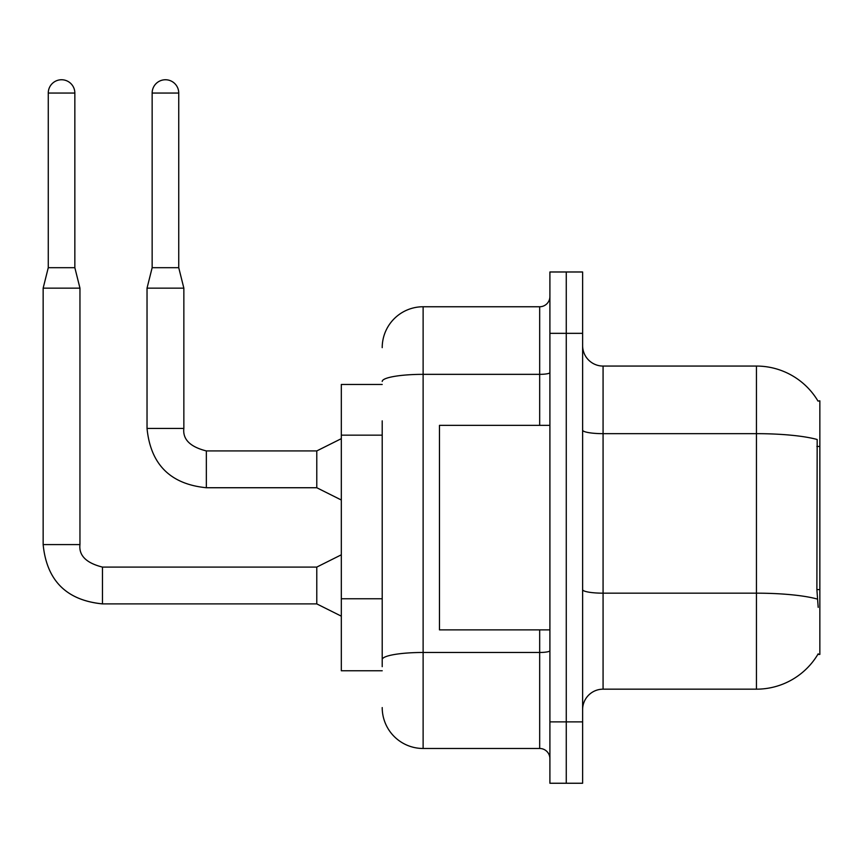 <?xml version="1.0" encoding="UTF-8"?>
<svg xmlns="http://www.w3.org/2000/svg" width="863" height="863" viewBox="0 0 863 863"><rect width="100%" height="100%" fill="white"/><g stroke="black" fill="none" stroke-linecap="round" stroke-linejoin="round"><path stroke-width="1.29" d="M817.995 401.079A71.575 71.575 0 0 0 756.452 366.063A71.575 71.575 0 0 1 817.995 401.079L819.85 400.82L819.85 654.413L817.844 654.413L818.2 653.798A71.575 71.575 0 0 1 756.452 689.17L603.075 689.17A20.453 20.453 0 0 0 582.622 709.623M382.212 384.466L341.317 384.466L341.317 670.767L382.212 670.767M566.268 721.889L566.268 783.248L582.622 783.248L582.622 721.889L566.268 721.889L566.268 783.248L549.904 783.248L549.904 721.889L566.268 721.889L566.268 333.334L566.268 721.889M549.904 721.889L549.904 271.985L566.268 271.985L566.268 333.334L566.268 271.985L582.622 271.985L582.622 721.889M818.2 607.369L816.883 589.602L817.175 439.504A71.575 12.427 180 0 0 756.452 433.658L756.452 366.063A71.575 71.575 0 0 1 817.844 400.82A71.575 71.575 0 0 0 756.452 366.063L603.075 366.063A20.453 20.453 0 0 1 582.622 345.61A20.453 20.453 0 0 0 603.075 366.063L603.075 689.17M382.212 666.678L382.212 420.842M382.212 347.649A40.895 40.895 0 0 1 423.118 306.753L423.118 748.48L539.677 748.48L539.677 629.871M423.118 306.753L539.677 306.753A10.227 10.227 0 0 0 549.904 296.527M549.904 758.706A10.227 10.227 0 0 0 539.677 748.48M423.118 748.48A40.895 40.895 0 0 1 382.212 707.574M549.904 425.362L439.472 425.362L439.472 629.871L549.904 629.871M74.844 267.692L48.263 267.692L48.263 93.053A13.29 13.29 0 0 1 61.553 79.752A13.29 13.29 0 0 1 74.844 93.053L74.844 267.692L79.957 288.145L79.957 544.585C78.727 555.502 86.224 563 102.46 567.088L102.46 603.863C66.473 600.335 46.71 580.572 43.15 544.585L43.15 288.145L79.957 288.145M341.317 616.16L316.775 603.895L316.775 567.088L341.317 554.812M178.738 267.692L152.147 267.692L152.147 93.053A13.29 13.29 0 0 1 165.437 79.752A13.29 13.29 0 0 1 178.738 93.053L178.738 267.692L183.851 288.145L183.851 428.436C182.611 439.343 190.108 446.84 206.343 450.928L206.343 450.961M341.317 500.011L316.775 487.735L316.775 450.928L341.317 438.663M316.775 487.735L206.343 487.735C170.367 484.186 150.594 464.413 147.034 428.436C150.594 464.413 170.367 484.186 206.343 487.735C170.367 484.186 150.594 464.413 147.034 428.436C150.594 464.413 170.367 484.186 206.343 487.735C170.367 484.186 150.594 464.413 147.034 428.436C150.594 464.413 170.367 484.186 206.343 487.735C170.367 484.186 150.594 464.413 147.034 428.436C150.594 464.413 170.367 484.186 206.343 487.735C170.367 484.186 150.594 464.413 147.034 428.436C150.594 464.413 170.367 484.186 206.343 487.735C170.367 484.186 150.594 464.413 147.034 428.436C150.594 464.413 170.367 484.186 206.343 487.735L206.343 450.928C190.108 446.84 182.611 439.343 183.851 428.436L147.034 428.436L147.034 288.145L183.851 288.145M819.85 589.602L816.883 589.602M819.85 446.451L816.883 446.451M382.212 435.157L341.317 435.157M382.212 598.76L341.317 598.76M756.452 689.17L756.452 433.658L603.075 433.658A20.453 3.549 0 0 1 582.622 430.108M817.401 599.084A71.575 12.427 180 0 0 756.452 593.172L603.075 593.172A20.453 3.549 -0 0 1 582.622 589.612M582.622 333.334L549.904 333.334M549.904 650.702A10.227 1.78 0 0 1 539.677 652.471L423.118 652.471A40.895 7.098 180 0 0 382.212 659.58M382.212 381.457A40.895 7.098 180 0 1 423.118 374.348L539.677 374.348L539.677 306.753M539.677 425.362L539.677 374.348A10.227 1.78 0 0 0 549.904 372.579M316.775 603.895L102.46 603.895C66.473 600.335 46.71 580.572 43.15 544.585C46.71 580.572 66.473 600.335 102.46 603.895C66.473 600.335 46.71 580.572 43.15 544.585C46.71 580.572 66.473 600.335 102.46 603.895C66.473 600.335 46.71 580.572 43.15 544.585C46.71 580.572 66.473 600.335 102.46 603.895C66.473 600.335 46.71 580.572 43.15 544.585C46.71 580.572 66.473 600.335 102.46 603.895C66.473 600.335 46.71 580.572 43.15 544.585C46.71 580.572 66.473 600.335 102.46 603.895C66.473 600.335 46.71 580.572 43.15 544.585L79.957 544.585C78.727 555.502 86.224 563 102.46 567.088C86.224 563 78.727 555.502 79.957 544.585C78.727 555.502 86.224 563 102.46 567.088C86.224 563 78.727 555.502 79.957 544.585C78.727 555.502 86.224 563 102.46 567.088C86.224 563 78.727 555.502 79.957 544.585C78.727 555.502 86.224 563 102.46 567.088C86.224 563 78.727 555.502 79.957 544.585C78.727 555.502 86.224 563 102.46 567.088C86.224 563 78.727 555.502 79.957 544.585C78.727 555.502 86.224 563 102.46 567.088C86.224 563 78.727 555.502 79.957 544.585M48.263 93.053L74.844 93.053M152.147 93.053L178.738 93.053M206.343 450.928C190.108 446.84 182.611 439.343 183.851 428.436C182.611 439.343 190.108 446.84 206.343 450.928C190.108 446.84 182.611 439.343 183.851 428.436C182.611 439.343 190.108 446.84 206.343 450.928C190.108 446.84 182.611 439.343 183.851 428.436C182.611 439.343 190.108 446.84 206.343 450.928C190.108 446.84 182.611 439.343 183.851 428.436C182.611 439.343 190.108 446.84 206.343 450.928C190.108 446.84 182.611 439.343 183.851 428.436C182.611 439.343 190.108 446.84 206.343 450.928L316.775 450.928M316.775 567.088L102.46 567.088M43.15 544.585C46.71 580.572 66.473 600.335 102.46 603.895M48.263 267.692L43.15 288.145M152.147 267.692L147.034 288.145"/></g></svg>
